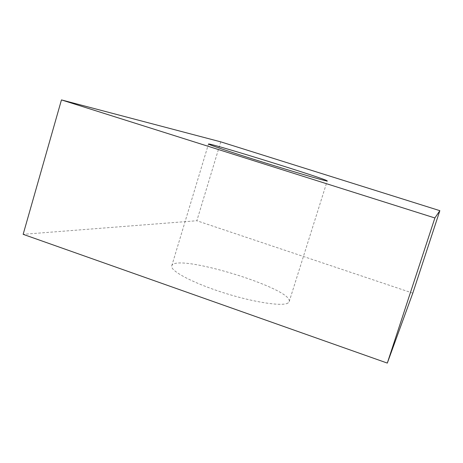 <?xml version="1.0" encoding="UTF-8"?>
<svg xmlns="http://www.w3.org/2000/svg" width="463" height="463" viewBox="0 0 463 463"><rect width="100%" height="100%" fill="white"/><g stroke="black" fill="none" stroke-linecap="round" stroke-linejoin="round"><path stroke-width="0.35" stroke-dasharray="2.31 1.74" d="M220.729 141.846L196.839 220.741L23.15 234.33M412.799 293.137L196.839 220.741M288.102 302.952C282.899 306.738 253.556 302.362 222.952 292.564C192.307 282.806 169.805 270.658 171.744 265.866C175.147 252.433 294.225 288.848 289.172 301.679L288.102 302.952M289.172 301.679L327.237 180.923M171.744 265.866L208.489 144.028"/><path stroke-width="0.69" d="M61.457 99.91L23.15 234.33L387.311 363.09L412.799 293.137L439.85 210.671L220.729 141.846L61.457 99.91L434.879 217.969L387.311 363.09M434.879 217.969L439.85 210.671M326.565 180.9L327.237 180.923C328.62 179.719 208.367 142.344 208.489 144.028C207.858 144.444 231.946 152.53 263.071 162.253C294.173 171.97 322.694 180.31 326.565 180.9"/></g></svg>
